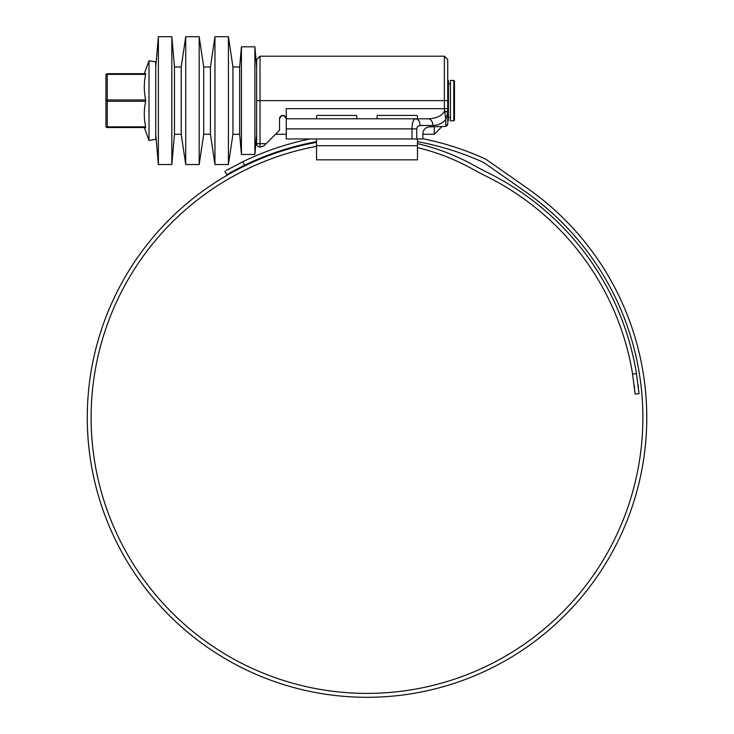 <?xml version="1.0" encoding="UTF-8"?>
<svg xmlns="http://www.w3.org/2000/svg" width="734" height="734" viewBox="0 0 734 734"><rect width="100%" height="100%" fill="white"/><g stroke="black" fill="none" stroke-linecap="round" stroke-linejoin="round"><path stroke-width="1.1" d="M286.26 128.881L286.26 118.789L415.352 118.789A6.725 4.762 90 0 1 420.105 125.514C418.077 125.725 416.958 126.854 416.747 128.881L286.26 128.881L286.26 138.974L411.985 138.974L411.985 128.881C412.196 122.789 413.325 119.431 415.352 118.789L428.133 118.789L417.462 118.789L417.462 116.091L416.793 115.421L377.762 115.421L377.092 116.091L377.092 118.789M286.26 118.789A3.367 3.367 0 0 0 282.893 115.421A3.367 3.367 0 0 0 279.526 118.789C281.764 114.486 284.012 114.486 286.26 118.789L286.26 108.696L444.373 108.696L444.373 56.215L447.74 59.573L447.74 113.403M447.74 80.437L448.41 80.437L448.41 120.807L447.74 120.807L447.74 124.101L445.767 126.422L445.767 119.514C442.354 123.404 438.06 125.404 432.895 125.514L420.105 125.514M447.74 64.289L447.74 59.573M444.373 56.215L260.019 56.215L260.019 143.68L266.075 143.68L279.526 130.23L279.526 118.789M266.075 143.68L263.699 146.057L260.019 147.048A3.367 3.367 0 0 1 256.652 143.68L256.652 64.289M445.767 126.422L429.573 126.863C425.518 127.285 423.27 129.533 422.848 133.588L422.848 138.974L411.985 138.974M447.74 120.807L447.74 100.622L256.652 100.622L256.652 59.573L260.019 56.215M432.895 125.514A6.725 4.762 90 0 0 428.133 118.789C436.317 118.468 441.73 115.972 444.373 111.32A3.367 0.872 0 0 1 447.74 112.192M447.74 108.696L444.373 108.696L445.767 119.514L447.74 112.605A3.367 0.927 180 0 0 444.51 111.669M447.74 124.119L447.263 125.606M453.796 80.437L454.474 81.107L454.474 120.137L453.796 120.807L453.796 80.437L450.437 80.437L450.437 120.807L453.796 120.807M256.652 134.267L254.891 154.452L254.891 46.792L241.431 46.792L241.431 154.452L239.66 134.267L239.66 66.977L241.431 46.792M239.66 134.267L232.935 134.267L232.935 66.977L228.412 36.7L214.961 36.7L214.961 164.544L210.438 134.267L210.438 66.977L214.961 36.7M232.935 134.267L228.412 164.544L228.412 36.7M210.438 134.267L203.713 134.267L203.713 66.977L199.189 36.7L185.73 36.7L185.73 164.544L181.206 134.267L181.206 66.977L185.73 36.7M203.713 134.267L199.189 164.544L199.189 36.7M181.206 134.267L174.481 134.267L174.481 66.977L171.829 36.7L158.379 36.7L158.379 164.544L155.727 134.267M174.481 134.267L171.829 164.544L171.829 36.7M105.935 75.721L105.935 100.622A1.349 0.67 -0 0 0 107.283 101.292L107.283 99.943L145.653 99.943C143.846 91.429 143.846 82.905 145.653 74.382L107.283 74.382A1.349 0.67 180 0 0 105.935 75.051L105.935 75.721M149.002 140.497L149.002 60.748L155.727 61.931L155.727 139.313L149.002 140.497L144.277 127.532M145.653 99.943L145.653 101.292L107.283 101.292L107.283 126.863L145.653 126.863C143.846 118.339 143.846 109.816 145.653 101.292M145.653 126.863L145.653 127.532L107.283 127.532L145.589 127.532M145.653 73.703L107.283 73.703L145.653 73.703C143.846 73.703 143.846 73.703 145.653 73.703L145.653 74.382M105.935 125.514L105.935 75.051A1.349 1.349 0 0 1 107.283 73.703L107.283 99.943A1.349 0.67 0 0 0 105.935 100.622M105.935 126.193A1.349 1.349 0 0 0 107.283 127.532L107.283 126.863A1.349 0.67 -0 0 1 105.935 126.193M441.684 126.863L434.28 134.267L434.28 126.863M316.537 118.789L316.537 116.091L317.207 115.421L356.238 115.421L356.907 116.091L356.907 118.789M316.537 138.974L316.537 159.828L417.462 159.828L417.462 138.974M316.537 146.323A275.865 275.865 0 0 0 367 693.401A275.865 275.865 0 0 0 525.232 191.556L484.917 163.324A13.46 13.46 0 0 0 482.752 162.095A280.443 280.443 0 0 0 417.462 141.662M316.537 142.35A279.773 279.773 0 0 0 367 697.3A279.773 279.773 0 0 0 527.471 188.354L487.156 160.131A17.359 17.359 0 0 0 484.367 158.535A284.342 284.342 0 0 0 422.848 138.726M347.329 696.612L348.971 696.722M353.283 696.961L359.302 697.19M357.715 697.144L358.275 697.162M369.074 697.291L368.055 697.3M370.615 697.272L374.955 697.19M375.166 697.181L376.01 697.153M371.936 697.254L376.652 697.135M382.396 696.878L387.231 696.566M387.387 696.557L385.763 696.667M356.274 697.098L357.385 697.135M226.246 170.472L242.67 161.81L227.723 169.637M309.932 138.974A284.342 284.342 0 0 0 242.67 161.81L244.624 165.196L226.778 174.664L224.824 171.279M316.537 141.662A280.443 280.443 0 0 0 244.624 165.196L234.623 170.297M226.778 174.664L228.201 173.848M229.669 173.013L231.916 171.765M632.598 374.028L636.497 373.689L639.002 393.736L635.112 394.075L632.598 374.028A269.139 269.139 0 0 0 486.578 176.417A336.42 336.42 0 0 1 472.54 169.04A217.154 217.154 0 0 0 417.462 147.607M634.185 385.139L634.534 388.185M634.827 390.965L634.965 392.442M636.497 373.689A273.039 273.039 0 0 0 488.312 172.921A332.52 332.52 0 0 1 474.439 165.627A221.053 221.053 0 0 0 417.462 143.598M638.855 392.103L638.681 390.323M638.415 387.745L638.075 384.799M416.747 128.881L416.747 138.974M256.652 143.68L260.019 143.68L260.019 147.048M316.537 145.699L417.462 145.699M450.437 83.795L448.41 83.795M256.652 66.977L254.891 46.792M239.66 66.977L232.935 66.977M210.438 66.977L203.713 66.977M181.206 66.977L174.481 66.977M155.727 66.977L158.379 36.7M144.277 73.703L149.002 60.748M171.829 164.544L158.379 164.544M199.189 164.544L185.73 164.544M228.412 164.544L214.961 164.544M254.891 154.452L241.431 154.452M450.437 117.44L448.41 117.44M434.28 134.267L422.848 134.267M286.26 134.267L275.489 134.267"/></g></svg>
